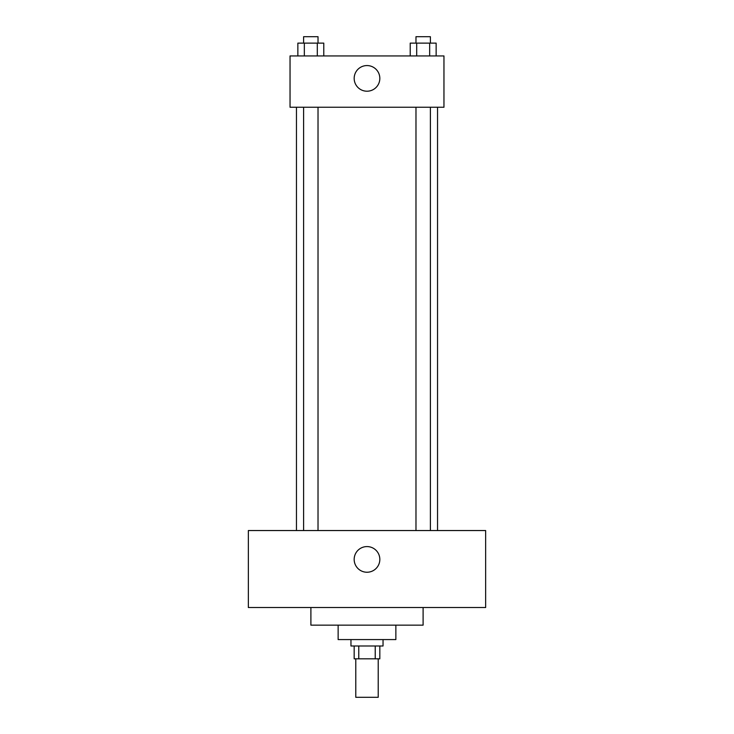 <?xml version="1.0" encoding="UTF-8"?>
<svg xmlns="http://www.w3.org/2000/svg" width="734" height="734" viewBox="0 0 734 734"><rect width="100%" height="100%" fill="white"/><g stroke="black" fill="none" stroke-linecap="round" stroke-linejoin="round"><path stroke-width="1.1" d="M355.779 658.82L355.779 697.3L378.221 697.3L378.221 658.82M375.23 645.993L375.23 658.82L354.173 658.82L354.173 645.993M375.23 658.82L379.827 658.82L379.827 645.993M383.038 639.58L383.038 645.993L350.962 645.993L350.962 639.58M358.77 645.993L358.77 658.82M395.865 625.148L395.865 639.58L338.135 639.58L338.135 625.148M423.105 607.513L423.105 625.148L310.895 625.148L310.895 607.513M485.651 607.513L248.349 607.513L248.349 530.544L485.651 530.544L485.651 607.513M367 546.582A12.827 12.827 0 0 1 378.111 565.822A12.827 12.827 0 0 1 355.889 565.822A12.827 12.827 0 0 1 367 546.582M437.547 107.247L437.547 530.544M415.976 530.544L415.976 107.247M318.024 107.247L318.024 530.544M443.96 107.247L290.04 107.247L290.04 55.94L443.96 55.94L443.96 107.247M379.827 78.391A12.827 12.827 0 0 1 360.587 89.493A12.827 12.827 0 0 1 360.587 67.28A12.827 12.827 0 0 1 379.827 78.391M436.143 55.94L436.143 43.113L410.223 43.113L410.223 55.94M429.665 43.113L429.665 55.94M416.701 43.113L416.701 55.94M415.976 43.113L415.976 36.7L430.39 36.7L430.39 43.113M323.777 55.94L323.777 43.113L297.857 43.113L297.857 55.94M317.299 43.113L317.299 55.94M304.335 43.113L304.335 55.94M303.61 43.113L303.61 36.7L318.024 36.7L318.024 43.113M296.453 107.247L296.453 530.544M430.39 530.544L430.39 107.247M303.61 107.247L303.61 530.544"/></g></svg>
